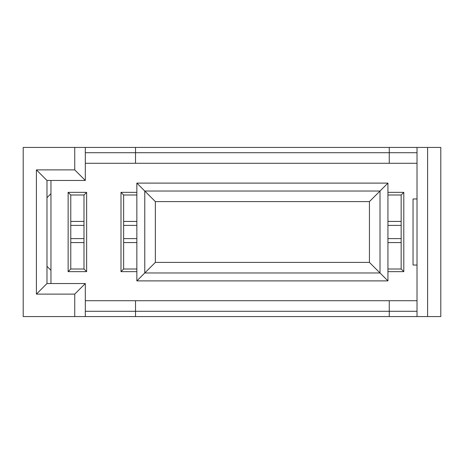 <?xml version="1.0" encoding="UTF-8"?>
<svg xmlns="http://www.w3.org/2000/svg" width="464" height="464" viewBox="0 0 464 464"><rect width="100%" height="100%" fill="white"/><g stroke="black" fill="none" stroke-linecap="round" stroke-linejoin="round"><path stroke-width="0.7" d="M387.939 192.357L387.939 183.106L380.01 191.035L380.01 272.965L387.939 280.894L387.939 192.357L403.796 192.357L403.796 271.643L387.939 271.643M401.157 221.427L387.939 221.427M387.939 225.394L401.157 225.394M85.312 147.424L85.312 180.461L46.986 180.461L46.986 283.539L85.312 283.539L85.312 316.576L23.2 316.576L23.2 147.424L427.588 147.424L427.588 316.576L417.014 316.576L417.014 147.424M46.986 266.359L50.953 270.28L50.953 193.72L46.986 197.641M50.953 283.539L50.953 270.28M417.014 265.037L413.047 265.037L413.047 198.963L417.014 198.963M50.953 180.461L50.953 193.72M387.939 280.894L136.851 280.894L136.851 271.643L120.994 271.643L120.994 192.357L136.851 192.357L136.851 183.106L387.939 183.106M86.635 192.357L86.635 271.643L68.133 271.643L68.133 192.357L86.635 192.357L83.99 194.996L70.777 194.996L70.777 269.004L83.99 269.004L83.99 194.996M85.312 300.718L417.014 300.718M135.529 300.718L135.529 311.292L389.261 311.292L389.261 300.718M85.312 311.292L135.529 311.292L135.529 316.576L389.261 316.576L389.261 311.292L417.014 311.292M389.261 316.576L417.014 316.576M427.588 147.424L440.8 147.424L440.8 316.576L427.588 316.576M135.529 316.576L85.312 316.576M389.261 147.424L389.261 152.708L417.014 152.708M417.014 163.282L389.261 163.282L389.261 152.708L135.529 152.708L135.529 163.282L85.312 163.282M389.261 163.282L135.529 163.282M135.529 147.424L135.529 152.708L85.312 152.708M85.312 180.461L74.739 169.888L36.412 169.888L46.986 180.461M36.412 169.888L36.412 294.112L46.986 283.539M36.412 294.112L74.739 294.112L85.312 283.539M74.739 294.112L74.739 316.576M74.739 169.888L74.739 147.424M403.796 192.357L401.157 194.996L401.157 269.004L403.796 271.643M387.939 242.573L401.157 242.573M401.157 238.606L387.939 238.606M387.939 269.004L401.157 269.004M401.157 194.996L387.939 194.996M136.851 183.106L144.78 191.035L380.01 191.035L369.437 201.602L369.437 262.398L155.353 262.398L144.78 272.965L144.78 191.035L155.353 201.602L369.437 201.602M136.851 280.894L144.78 272.965L380.01 272.965L369.437 262.398M136.851 192.357L136.851 271.643M136.851 242.573L123.633 242.573M136.851 238.606L123.633 238.606M120.994 192.357L123.633 194.996L123.633 269.004L136.851 269.004M123.633 269.004L120.994 271.643M123.633 194.996L136.851 194.996M123.633 221.427L136.851 221.427M123.633 225.394L136.851 225.394M155.353 262.398L155.353 201.602M68.133 192.357L70.777 194.996M70.777 242.573L83.99 242.573M83.99 238.606L70.777 238.606M83.99 221.427L70.777 221.427M70.777 225.394L83.99 225.394M70.777 269.004L68.133 271.643M86.635 271.643L83.99 269.004"/></g></svg>
